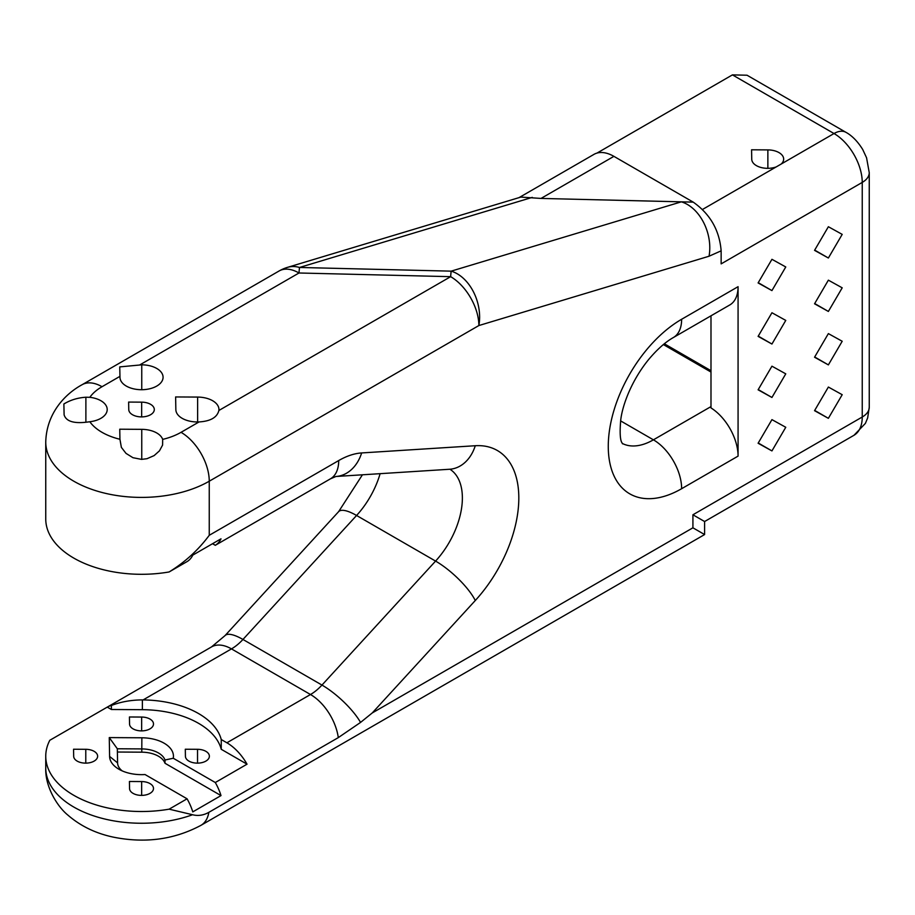 <?xml version="1.0" encoding="UTF-8"?>
<svg xmlns="http://www.w3.org/2000/svg" width="915" height="915" viewBox="0 0 915 915"><rect width="100%" height="100%" fill="white"/><g stroke="black" fill="none" stroke-linecap="round" stroke-linejoin="round"><path stroke-width="1.37" d="M532.29 197.377L299.514 267.466A39.905 27.77 73.2 0 0 287.493 267.363L520.829 197.091L541.017 198.429L693.204 202.124L613.908 156.351A39.905 23.035 -120 0 0 593.961 154.372L518.999 197.651M246.638 527.212A39.905 23.035 -120 0 0 246.844 527.097A39.905 23.035 -120 0 0 247.039 526.971L215.3 545.306A39.905 23.035 -120 0 0 221.007 538.821L192.791 555.119A39.905 23.035 60 0 1 187.072 561.593L169.126 571.955A95.778 55.3 180 0 1 45.75 519.011L45.75 442.105A95.778 55.3 180 0 0 104.87 493.196A95.778 55.3 180 0 0 209.249 481.21L209.249 535.298L338.71 460.554A79.811 46.082 120 0 1 361.654 452.936A39.905 30.424 86.4 0 1 336.011 476.475L449.585 469.258A39.905 30.424 -93.6 0 0 475.274 445.731L361.654 452.936M169.126 571.955C185.07 562.119 198.441 549.904 209.249 535.298M64.107 414.815L63.878 403.984C70.386 400.027 77.729 397.773 85.884 397.224L89.819 397.316A21.548 12.444 180 0 1 107.204 409.52A21.548 12.444 180 0 1 89.819 421.735C74.755 424.045 66.189 421.735 64.107 414.815M119.957 376.351L119.979 377.392A21.548 12.444 180 0 0 141.642 389.71A21.548 12.444 180 0 0 163.076 377.266A21.548 12.444 180 0 0 141.756 364.822L119.751 366.892L119.957 376.351L102.023 386.713A55.872 32.254 180 0 0 89.819 397.316M139.949 364.81L298.999 272.99L450.649 276.673L218.879 410.48A21.548 12.444 180 0 0 218.948 409.52A21.548 12.444 180 0 0 197.629 397.076L175.623 396.95L175.852 409.657A21.548 12.444 180 0 0 199.058 421.929L181.033 432.326A55.872 32.254 180 0 1 162.676 439.383L162.596 445.067L159.462 450.843L154.132 455.601L146.96 458.712L141.528 459.376L132.961 457.706L126.007 453.382L121.375 447.389L119.934 439.269A55.872 32.254 180 0 1 89.819 421.735M218.879 410.48C217.141 417.412 210.53 421.232 199.058 421.929M162.676 439.383A21.548 12.444 180 0 0 141.756 429.341L119.751 429.204L119.934 439.269M215.3 545.306L212.543 543.716M287.493 267.363A39.905 39.905 0 0 0 279.041 271.012A39.905 23.035 -120 0 1 298.999 272.99A39.905 1.373 91.4 0 1 299.514 267.466L451.164 271.149L681.332 201.838A39.905 27.77 73.2 0 1 709.034 256.234L721.146 250.836L721.146 263.875L862.239 182.417A23.95 13.828 0 0 0 869.25 172.638L866.562 157.769L862.731 149.534C855.742 138.154 848.582 133.739 845.986 132.355A23.95 13.828 -60 0 0 834.023 133.533A39.905 23.035 60 0 1 862.239 182.417L862.239 417.023A39.905 23.035 60 0 1 853.97 435.288L865.396 423.382L867.66 417.926L869.25 407.244L869.25 172.638M622.555 443.832C623.275 442.894 618.517 444.69 620.77 419.642C622.6 404.659 631.693 380.354 648.541 359.641C657.119 349.416 665.399 342.05 673.371 337.532L729.804 304.947A39.905 23.035 60 0 0 738.073 286.681L738.073 456.116A39.905 23.035 60 0 0 710.989 407.918L710.989 315.824M842.2 394.697L828.372 387.045L814.544 410.675L828.372 418.327L842.2 394.697M842.2 341.261L828.372 333.609L814.544 357.227L828.372 364.891L842.2 341.261M842.2 287.825L828.372 280.162L814.544 303.791L828.372 311.443L842.2 287.825M842.2 234.377L828.372 226.726L814.544 250.355L828.372 258.007L842.2 234.377M785.768 427.282L771.94 419.63L758.1 443.249L771.94 450.912L785.768 427.282M785.768 373.846L771.94 366.183L758.1 389.813L771.94 397.465L785.768 373.846M785.768 320.41L771.94 312.747L758.1 336.377L771.94 344.029L785.768 320.41M785.768 266.963L771.94 259.311L758.1 282.941L771.94 290.593L785.768 266.963M141.665 402.154L128.626 402.074L128.763 409.6A12.776 7.377 180 0 0 141.596 416.897A12.776 7.377 180 0 0 154.303 409.52A12.776 7.377 180 0 0 141.665 402.154L141.665 416.897M109.606 756.419A31.922 18.437 180 0 0 118.95 769.252A31.922 18.437 180 0 0 145.039 774.536L187.072 798.806L169.126 809.169A95.778 55.3 180 0 1 45.75 756.225A95.778 55.3 180 0 1 49.81 740.281L107.261 707.112L111.39 709.491L142.374 709.685A80.612 46.539 180 0 1 221.247 749.293L247.039 764.185L215.3 782.519L173.255 758.249L164.997 759.999A23.95 13.828 180 0 0 141.779 748.916L117.326 748.767L117.589 762.881L109.606 756.419L109.262 737.593L141.859 737.787A31.922 18.437 180 0 1 173.255 758.249M169.126 809.169L192.573 814.739C198.029 816.146 203.45 815.356 208.837 812.348A39.905 23.035 60 0 1 200.991 825.319C174.319 839.57 145.176 843.516 113.552 837.179C95.778 833.451 80.554 826.085 67.87 815.093C57.611 806.836 44.995 786.957 45.75 767.948L45.75 756.225M85.781 749.305A11.975 6.908 180 0 1 97.63 756.225A11.975 6.908 180 0 1 85.724 763.133A11.975 6.908 180 0 1 73.68 756.293L73.555 749.236L85.781 749.305L85.781 763.133M197.526 749.305A11.975 6.908 180 0 1 209.375 756.225A11.975 6.908 180 0 1 197.457 763.133A11.975 6.908 180 0 1 185.425 756.293L185.299 749.236L197.526 749.305L197.526 763.133M141.653 781.57A11.975 6.908 180 0 1 153.503 788.478A11.975 6.908 180 0 1 141.596 795.387A11.975 6.908 180 0 1 129.553 788.547L129.427 781.49L141.653 781.57L141.653 795.387M141.653 717.051A11.975 6.908 180 0 1 153.503 723.959A11.975 6.908 180 0 1 141.596 730.879A11.975 6.908 180 0 1 129.553 724.039L129.427 716.983L141.653 717.051L141.653 730.879M187.072 798.806A39.905 23.035 60 0 1 192.791 811.88L221.007 795.593L164.997 763.259A23.95 13.828 0 0 0 141.779 752.176L117.383 752.027M164.997 763.259L164.997 759.999M221.007 795.593A39.905 23.035 -120 0 0 215.3 782.519M122.187 770.888A23.95 13.828 180 0 1 117.589 762.881M109.262 737.593L117.326 748.767M111.39 709.491L111.39 705.488C120.746 701.839 131.074 699.975 142.374 699.906L143.117 699.918A80.612 46.539 180 0 1 221.247 739.526L226.886 742.786L310.494 694.519A39.905 23.035 120 0 0 321.966 685.072A39.905 11.678 42.5 0 1 360.544 722.427L372.256 712.945L475.274 600.526A103.761 59.91 120 0 0 518.816 497.989A103.761 59.91 120 0 0 475.274 445.731M221.247 739.526L221.247 749.293M247.039 764.185A39.905 23.035 -120 0 0 226.886 742.786M111.39 705.488A39.905 23.035 -120 0 0 107.467 706.998A39.905 23.035 -120 0 0 107.261 707.112M751.741 159.21L751.57 149.797L767.868 149.9A15.967 9.219 0 0 1 783.663 159.119A15.967 9.219 0 0 1 781.216 164.025L776.206 166.919A15.967 9.219 0 0 1 760.056 167.205A15.967 9.219 0 0 1 751.741 159.21M721.146 250.836C719.476 230.271 710.166 214.041 693.204 202.124M596.98 153.091L732.435 74.881L747.04 75.224L845.986 132.355M372.256 712.945L692.918 527.806L704.607 534.554L704.607 521.527L692.918 514.779L862.239 417.023A23.95 13.828 0 0 0 869.25 407.244M360.544 722.427L338.298 737.616L208.837 812.348M181.033 432.326A39.905 23.035 60 0 1 209.249 481.21L478.865 325.546A39.905 23.035 -120 0 0 450.649 276.673A39.905 1.373 -88.6 0 1 451.164 271.149A39.905 27.77 73.2 0 1 478.865 325.546L709.034 256.234M771.94 290.593L758.249 282.689M771.94 344.029L758.249 336.125M771.94 397.465L758.249 389.573M771.94 450.912L758.249 443.009M828.372 258.007L814.682 250.104M828.372 311.443L814.682 303.54M828.372 364.891L814.682 356.987M828.372 418.327L814.682 410.423M541.017 198.429L613.908 156.351M710.989 372.05L663.375 344.566M622.314 443.443A63.856 36.863 120 0 0 653.413 439.829L620.599 420.877M738.073 286.681L681.641 319.266A103.761 59.91 120 0 0 608.269 446.348A103.761 59.91 120 0 0 681.641 488.702A39.905 23.035 60 0 0 653.413 439.829L710.989 406.592M85.884 397.224L85.884 422.112M141.756 364.822L141.756 389.71M197.629 397.076L197.629 421.964M141.756 429.341L141.756 459.376M692.918 527.806L692.918 514.779M681.641 488.702L738.073 456.116M380.114 473.673A63.856 36.863 -60 0 1 356.575 515.477L435.586 561.089A63.856 36.863 120 0 0 449.951 469.246M192.573 814.739A95.778 55.3 180 0 1 95.24 816.363A95.778 55.3 180 0 1 45.75 767.948M224.999 635.639A39.905 11.678 42.5 0 1 242.955 639.459A39.905 23.035 -60 0 1 231.472 648.895A39.905 23.035 -120 0 0 211.525 646.916L224.999 635.639L338.619 511.657A39.905 11.678 42.5 0 1 356.575 515.477L242.955 639.459L321.966 685.072L435.586 561.089A39.905 11.678 42.5 0 1 475.274 600.526M141.779 752.176L141.859 737.787M142.374 699.906L142.374 709.685M143.117 699.918L231.472 648.895L310.494 694.519A39.905 23.035 -120 0 1 338.298 737.616M767.868 168.326L767.868 149.9M702.526 209.455L776.206 166.919M781.216 164.025L834.023 133.533L732.435 74.881M246.844 527.097L330.441 478.831A39.905 23.035 -120 0 0 338.71 460.554M673.371 337.532A39.905 23.035 -120 0 0 681.641 319.266M279.041 271.012L82.064 384.735A39.905 23.035 60 0 1 102.023 386.713M664.347 343.777L710.989 370.701M330.441 478.831L335.965 476.475M704.607 521.527L853.97 435.288M449.585 469.258L450.203 469.212M704.607 534.554L200.991 825.319M107.467 706.998L211.525 646.916M338.619 511.657L362.432 474.794M82.064 384.735C65.457 393.736 46.459 412.997 45.75 442.105"/></g></svg>

